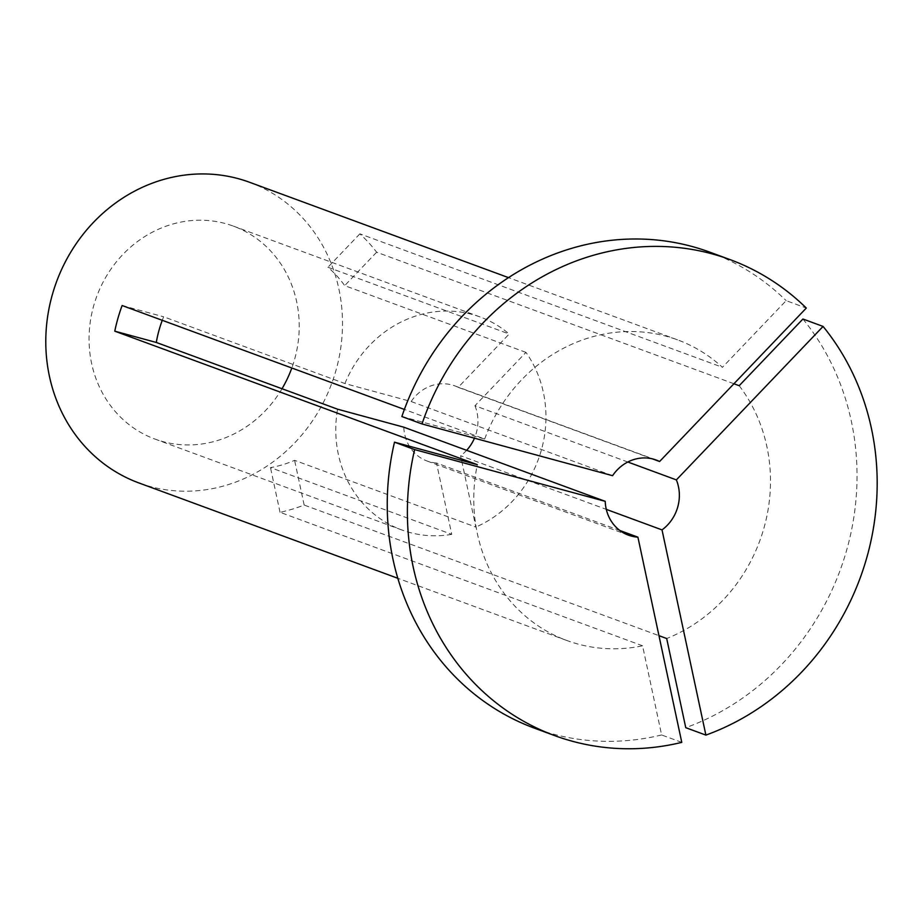 <?xml version="1.0" encoding="UTF-8"?>
<svg xmlns="http://www.w3.org/2000/svg" width="923" height="923" viewBox="0 0 923 923"><rect width="100%" height="100%" fill="white"/><g stroke="black" fill="none" stroke-linecap="round" stroke-linejoin="round"><path stroke-width="0.69" stroke-dasharray="4.62 3.46" d="M619.944 530.552L436.498 463.011L451.739 534.348L270.474 467.603A113.471 103.895 110.2 0 0 294.599 460.323L475.864 527.068L460.612 455.731L606.296 509.369M451.739 534.348A113.471 103.895 -69.8 0 1 401.667 529.906A113.471 103.895 -69.8 0 1 337.553 409.189M282.011 388.745A113.471 103.895 -69.8 0 1 154.937 439.06A113.471 103.895 -69.8 0 1 93.811 305.328A113.471 103.895 -69.8 0 1 233.346 226.1A113.471 103.895 -69.8 0 1 294.472 359.82A113.471 103.895 -69.8 0 1 291.818 368M627.813 462.008L474.953 405.728L525.96 352.378A113.471 103.895 -69.8 0 1 541.201 450.666A113.471 103.895 -69.8 0 1 475.864 527.068M739.185 385.699A160.198 146.688 -69.8 0 1 763.783 528.625A160.198 146.688 -69.8 0 1 666.694 638.52M249.487 182.246A160.198 146.688 -69.8 0 1 335.787 371.046A160.198 146.688 -69.8 0 1 138.796 482.902M401.863 416.527L484.667 439.013L404.366 409.443M484.667 439.013A160.198 146.688 -69.8 0 1 677.494 339.837A160.198 146.688 -69.8 0 1 722.421 367.319L786.165 300.644L806.31 308.051M733.935 383.76L376.642 252.21A160.198 146.688 110.2 0 0 359.878 233.831L722.421 367.319M802.929 319.012A253.64 232.25 -69.8 0 1 685.754 727.682M681.774 742.369L661.629 734.962L642.57 645.788A160.198 146.688 -69.8 0 1 566.791 640.493A160.198 146.688 -69.8 0 1 477.306 464.661M661.629 734.962A253.64 232.25 -69.8 0 1 534.498 728.178M474.953 405.728A40.047 36.666 -69.8 0 1 474.445 438.183M466.646 450.32A40.047 36.666 -69.8 0 1 460.612 455.731M436.498 463.011A40.047 36.666 -69.8 0 1 427.037 461.004A40.047 36.666 -69.8 0 1 403.801 427.187M642.57 645.788L280.027 512.3A160.198 146.688 110.2 0 0 304.152 505.031L658.964 635.67M709.775 252.152A253.64 232.25 -69.8 0 1 786.165 300.644M612.572 475.691L411.162 401.528L344.914 383.541L163.648 316.797A113.471 103.895 110.2 0 0 162.275 320.304M344.914 383.541A113.471 103.895 -69.8 0 1 480.075 316.947A113.471 103.895 -69.8 0 1 509.184 334.011L458.189 387.348L652.492 458.893M525.96 352.378L344.683 285.634A113.471 103.895 110.2 0 0 327.919 267.266L509.184 334.011M411.162 401.528A40.047 36.666 -69.8 0 1 454.704 385.837A40.047 36.666 -69.8 0 1 458.189 387.348M122.124 305.525L163.648 316.797M304.152 505.031L294.599 460.323M280.027 512.3L270.474 467.603M359.878 233.831L327.919 267.266M376.642 252.21L344.683 285.634M401.667 529.906L154.937 439.06M677.494 339.837L508.515 277.627M628.448 535.167L427.037 461.004M566.791 640.493L397.813 578.283M480.075 316.947L233.346 226.1M656.115 460L454.704 385.837"/><path stroke-width="1.38" d="M162.275 320.304A113.471 103.895 110.2 0 0 159.264 329.43A113.471 103.895 110.2 0 0 156.287 342.456L337.553 409.189L403.801 427.187L605.223 501.339A40.047 36.666 110.2 0 0 628.448 535.167A40.047 36.666 110.2 0 0 637.908 537.163L681.774 742.369A253.64 232.25 -69.8 0 1 554.642 735.596A253.64 232.25 -69.8 0 1 414.646 449.593L605.223 501.339M291.818 368A113.471 103.895 -69.8 0 1 282.011 388.745M397.813 578.283L138.796 482.902A160.198 146.688 -69.8 0 1 52.496 294.114A160.198 146.688 -69.8 0 1 249.487 182.246L508.515 277.627M404.366 409.443L122.124 305.525A160.198 146.688 110.2 0 0 117.959 318.216A160.198 146.688 110.2 0 0 114.775 331.172L477.306 464.661L394.502 442.175L414.646 449.593M823.074 326.43A253.64 232.25 -69.8 0 1 705.887 735.1L662.022 529.894A40.047 36.666 110.2 0 0 676.363 479.891L823.074 326.43L802.929 319.012L739.185 385.699L733.935 383.76M658.964 635.67L666.694 638.52L685.754 727.682L705.887 735.1M554.642 735.596L534.498 728.178A253.64 232.25 -69.8 0 1 394.502 442.175M474.445 438.183A40.047 36.666 -69.8 0 1 466.646 450.32M606.296 509.369L662.022 529.894M676.363 479.891L627.813 462.008M637.908 537.163L619.944 530.552M401.863 416.527A253.64 232.25 -69.8 0 1 709.775 252.152L729.92 259.559A253.64 232.25 -69.8 0 1 806.31 308.051L659.599 461.512A40.047 36.666 110.2 0 0 656.115 460A40.047 36.666 110.2 0 0 612.572 475.691L421.996 423.945L401.863 416.527M421.996 423.945A253.64 232.25 -69.8 0 1 729.92 259.559M652.492 458.893L659.599 461.512M114.775 331.172L156.287 342.456"/></g></svg>
